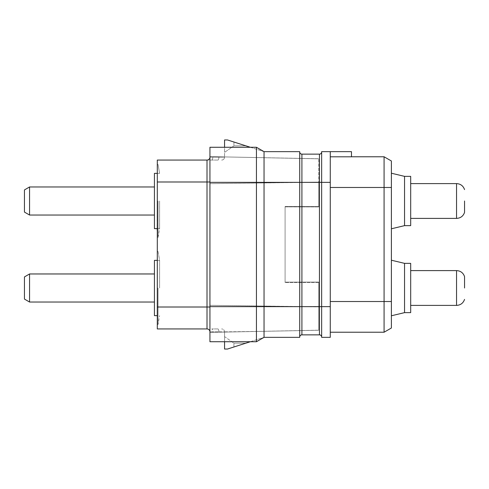 <?xml version="1.0" encoding="UTF-8"?>
<svg xmlns="http://www.w3.org/2000/svg" width="489" height="489" viewBox="0 0 489 489"><rect width="100%" height="100%" fill="white"/><g stroke="black" fill="none" stroke-linecap="round" stroke-linejoin="round"><path stroke-width="0.37" stroke-dasharray="2.44 1.83" d="M330.271 187.476L384.079 187.476L384.079 156.773L330.271 156.773L330.271 151.657L330.271 337.343L321.646 337.343L321.646 151.657L330.271 151.657L330.271 332.227L330.271 156.773L351.475 156.81M330.271 151.657L351.475 151.657L351.475 156.773M391.389 173.222L404.55 176.364L404.55 225.637L410.687 225.637L410.687 176.364L410.687 225.637L410.687 176.364L404.55 176.364L404.55 225.637L391.389 228.785L391.389 172.122L391.389 315.778L391.389 260.215L391.389 315.778L391.389 260.215L391.389 301.524L384.079 301.524L384.079 332.227L330.271 332.227M391.389 187.476L384.079 187.476L384.079 301.524L330.271 301.524M391.389 297.135L391.432 311.756L391.389 297.135M391.389 275.301L391.389 288.363L391.432 275.301M391.389 215.349L391.389 228.418L391.389 215.349M391.389 205.025L391.389 190.404L391.389 205.025M391.389 260.215L404.55 263.363L404.55 312.636L410.687 312.636L410.687 263.363L410.687 312.636L410.687 263.363L404.55 263.363L404.55 312.636L391.389 315.778M410.687 287.997L410.687 305.399L410.687 287.997M404.55 263.363L404.55 312.636M410.687 201.003L410.687 183.601L410.687 201.003M404.55 176.364L404.55 225.637M391.432 173.234L391.389 189.671L391.389 172.122M391.389 283.076L391.432 284.317L391.389 283.076M391.389 284.317L391.432 284.94L391.389 284.317M391.389 284.94L391.432 286.187L391.389 284.94M391.389 285.876L391.432 286.499L391.389 285.876M391.389 286.499L391.432 286.811L391.389 286.499M391.389 286.187L391.432 287.428L391.389 286.187M391.389 287.428L391.432 288.052L391.389 287.428M391.389 288.052L391.432 288.363L391.389 288.052M391.389 214.726L391.432 214.109L391.389 214.726M391.389 214.109L391.432 213.797L391.389 214.109M391.389 217.22L391.432 218.461L391.389 217.22M391.389 218.461L391.432 219.708L391.389 218.461M391.389 219.708L391.432 220.637L391.389 219.708M391.389 220.637L391.432 223.131L391.432 220.637M391.389 223.131L391.432 224.372L391.389 223.131M391.389 224.372L391.432 224.995L391.389 224.372M391.389 224.995L391.432 226.242L391.389 224.995M391.389 225.93L391.432 226.548L391.389 225.93M391.389 226.548L391.432 226.859L391.389 226.548M391.389 226.242L391.432 227.483L391.389 226.242M391.389 227.483L391.432 228.106L391.389 227.483M391.389 228.106L391.432 228.418L391.389 228.106M391.389 202.532L391.432 194.756L391.432 202.532M391.389 194.756L391.432 190.404L391.389 194.756M330.271 182.36L319.451 182.36L319.451 154.139A2.194 2.194 0 0 0 321.646 151.945A2.194 2.194 0 0 1 319.451 154.139L301.909 154.139A2.194 2.194 0 0 1 299.714 151.945L299.714 182.36L299.714 151.945A2.194 2.194 0 0 0 301.909 154.139L301.909 182.36L299.714 182.36L299.714 337.343L264.036 337.343L256.438 341.732L256.438 306.64L209.94 306.64L209.94 341.732L209.94 305.338L209.94 332.373L212.776 332.318L209.94 332.373L209.94 341.732M299.714 337.055L299.714 306.64L299.714 337.055A2.194 2.194 0 0 1 301.909 334.861A2.194 2.194 0 0 0 299.714 337.055M330.271 306.64L319.451 306.64L319.451 334.861A2.194 2.194 0 0 1 321.646 337.055A2.194 2.194 0 0 0 319.451 334.861L301.909 334.861L301.909 306.64L264.036 306.64L264.036 182.36L299.714 182.36L299.714 151.657L264.036 151.657L264.036 182.36L256.438 182.36L256.438 306.64L264.036 306.64L264.036 337.343L256.438 341.732L222.165 341.732L256.438 341.732L264.036 337.343L264.036 331.322L209.94 332.373L209.94 183.675L209.94 332.373L318.724 330.252L209.94 332.373L318.724 330.252L318.724 306.872L318.724 330.252L209.94 332.373L318.724 330.179L318.724 282.061L318.724 306.786L209.94 305.325L318.724 306.786L318.724 330.252L209.94 332.373L264.036 331.322L264.036 337.343L264.036 331.322L262.232 331.322L318.724 330.179L212.776 332.318L224.561 332.08L224.561 349.042L227.483 349.042L245.759 343.192L233.919 343.168L233.919 346.982L245.759 343.192L233.919 343.168L233.919 346.982L227.483 349.042L264.036 337.343L250.331 341.732L224.561 341.732L224.561 331.86L264.036 331.322L262.232 331.322L264.036 331.322L264.036 337.343M209.94 147.268L209.94 182.36L256.438 182.36L256.438 147.268L222.165 147.268L256.438 147.268L264.036 151.657L256.438 147.268L264.036 151.657L264.036 157.678L264.036 151.657L227.483 139.958L224.561 139.958L224.561 156.92L224.561 147.268L250.331 147.268L264.036 151.657L264.036 157.678L209.94 156.627L224.561 156.92L209.94 156.627L209.94 331.86A2.922 2.922 0 0 0 207.012 328.938L157.305 328.938L157.305 160.062L211.737 160.062L207.012 160.062L207.012 328.938A2.922 2.922 0 0 1 209.94 331.86L209.94 157.14A2.922 2.922 0 0 1 207.012 160.062A2.922 2.922 0 0 0 209.94 157.14A2.922 2.922 -90 0 1 207.012 160.062A2.922 2.922 0 0 0 209.94 157.14L212.776 157.14L209.94 157.14L209.94 156.627L318.724 158.748L209.94 156.627L318.724 158.748L209.94 156.627L209.94 147.268L209.94 156.627L318.724 158.821L299.714 158.436L318.724 158.821L318.724 182.214L318.724 158.748L224.561 156.92L318.724 158.748L318.724 182.128L318.724 158.748L209.94 156.627L318.724 158.821L264.036 157.678L264.036 151.657M209.94 183.662L209.94 305.338L209.94 183.662L318.724 182.14L318.724 206.486L318.724 182.14L209.94 183.662M209.94 182.36L209.94 306.64M233.919 142.018L245.759 145.808L233.919 142.018L233.919 145.832L245.759 145.808L233.956 145.808L224.561 152.385L233.919 145.832L233.919 142.018L227.483 139.958L233.919 142.018M224.561 139.958L224.561 152.385L224.561 139.958L227.483 139.958L224.561 139.958M217.856 160.062L211.737 160.062L217.856 160.062A2.922 1.033 90 0 0 218.889 157.14L224.561 157.14A2.922 2.922 0 0 1 221.633 160.062A2.922 2.922 -90 0 0 224.561 157.14A2.922 2.922 0 0 1 221.633 160.062A2.922 2.922 -90 0 0 224.561 157.14L218.889 157.14L218.889 156.804L218.889 157.14L212.776 157.14A2.922 1.033 -90 0 1 211.737 160.062A2.922 1.033 90 0 0 212.776 157.14L212.776 156.682L212.776 157.14L218.889 157.14A2.922 1.033 -90 0 1 217.856 160.062M318.724 206.939L318.724 182.214L209.94 183.675L318.724 182.214L318.724 206.939L318.724 206.486L318.724 206.939L285.093 206.865L285.093 282.135L318.724 282.061L318.724 282.514L318.724 282.061L285.093 282.135L285.093 282.514L285.093 206.865L318.724 206.939M318.724 306.86L318.724 282.514L318.724 306.86L209.94 305.338L318.724 306.86M285.093 206.486L285.093 282.514L285.093 206.486L285.093 206.865L285.093 206.486L318.724 206.486L285.093 206.486M262.232 157.678L264.036 157.678L262.232 157.678M224.561 336.615L224.561 349.042L227.483 349.042L224.561 349.042L224.561 336.615L233.919 343.168L224.561 336.615M217.856 328.938L211.737 328.938L217.856 328.938A2.922 1.033 -90 0 1 218.889 331.86L209.94 331.86A2.922 2.922 0 0 0 207.012 328.938A2.922 2.922 0 0 1 209.94 331.86L212.776 331.86A2.922 1.033 -90 0 0 211.737 328.938A2.922 1.033 90 0 1 212.776 331.86L212.776 332.318L212.776 331.86L218.889 331.86L218.889 332.196L218.889 331.86L224.561 331.86A2.922 2.922 -90 0 0 221.633 328.938A2.922 2.922 0 0 1 224.561 331.86L218.889 331.86A2.922 1.033 90 0 0 217.856 328.938M157.305 218.277L157.305 216.719L157.305 218.277M157.305 201.003L157.305 237.556L157.305 201.003M157.305 287.997L157.305 324.549L157.305 287.997M157.305 171.394L157.305 161.156M157.305 301.524L157.158 316.145L157.305 301.524M157.305 303.076L157.305 316.145L157.158 303.076M157.305 231.34L157.305 216.719L157.158 228.638M157.305 217.654L157.158 217.03L157.305 217.654M157.305 217.03L157.158 216.719L157.305 217.03M157.305 216.719L157.158 221.077L157.305 216.719M157.305 228.852L157.305 222.941L157.158 228.852M157.305 229.475L157.158 229.787L157.305 229.475M158.033 201.003L158.033 237.556L158.033 201.003M159.603 201.003L159.603 228.638L159.603 201.003M157.305 228.638L159.603 228.638L158.033 237.556L157.305 237.556L158.033 237.556L159.603 228.638L154.432 228.638L154.432 173.369L154.432 228.638L154.432 173.369L159.603 173.369L158.033 164.451L157.305 164.451L158.033 164.451L159.603 173.369L157.305 173.369M154.432 186.963L29.566 186.963L29.566 215.038L29.566 186.963L29.566 215.038L154.432 215.038M29.566 215.038L24.45 212.085L24.45 189.921L24.45 212.085L24.45 189.921L29.566 186.963M158.033 287.997L158.033 324.549L158.033 287.997M159.603 287.997L159.603 260.362L159.603 287.997M157.305 315.631L154.432 315.631L154.432 260.362L154.432 315.631L154.432 260.362L159.603 260.362L158.033 251.444L157.305 251.444L158.033 251.444L159.603 260.362L157.305 260.362M154.432 273.962L29.566 273.962L29.566 302.037L29.566 273.962L29.566 302.037L154.432 302.037M29.566 302.037L24.45 299.079L24.45 276.915L24.45 299.079L24.45 276.915L29.566 273.962M157.305 316.145L157.305 315.833M157.305 313.657L157.158 310.857L157.158 313.657M157.305 313.969L157.158 312.722L157.158 313.969M157.305 314.28L157.158 314.586L157.305 314.28M410.687 270.6L456.549 270.6L456.549 305.399L456.549 270.6L456.549 305.399L410.687 305.399M410.687 183.601L456.549 183.601L456.549 218.4L456.549 183.601L456.549 218.4L410.687 218.4M319.451 182.36L319.451 306.64L301.909 306.64L301.909 182.36L319.451 182.36M318.724 282.514L285.093 282.514L318.724 282.514M209.94 307.006L157.305 307.006M209.94 181.994L157.305 181.994M224.561 331.86A2.922 2.922 0 0 0 221.633 328.938M157.305 324.549L158.033 324.549L159.603 315.631L158.033 324.549L157.305 324.549"/><path stroke-width="0.73" d="M330.271 151.657L321.646 151.657L321.646 337.343L330.271 337.343L330.271 151.657L351.475 151.657L351.475 156.81L330.271 156.81M351.475 156.773L384.079 156.773L391.389 160.991L391.389 228.785L404.55 225.637L404.55 176.364L391.389 173.222M384.079 156.773L391.389 160.991L391.389 328.009L391.389 301.524L384.079 301.524L384.079 156.773M330.271 332.227L384.079 332.227L391.389 328.009L384.079 332.227L384.079 301.524L330.271 301.524M464.55 287.997L464.55 276.591L464.55 287.997M404.55 312.636L410.687 312.636L410.687 263.363L404.55 263.363L404.55 312.636L391.389 315.778M404.55 263.363L391.389 260.215M464.55 201.003L464.55 212.409L464.55 201.003M404.55 176.364L410.687 176.364L410.687 225.637L404.55 225.637M391.389 172.122L391.432 173.234M319.451 154.139L301.909 154.139A2.194 2.194 0 0 1 299.714 151.945A2.194 2.194 0 0 0 301.909 154.139L301.909 182.36L299.714 182.36L299.714 337.343L264.036 337.343L264.036 306.64L301.909 306.64L301.909 182.36L319.451 182.36L319.451 154.139A2.194 2.194 0 0 0 321.646 151.945A2.194 2.194 0 0 1 319.451 154.139M330.271 306.64L319.451 306.64L319.451 334.861A2.194 2.194 0 0 1 321.646 337.055A2.194 2.194 0 0 0 319.451 334.861L301.909 334.861A2.194 2.194 0 0 0 299.714 337.055M264.036 151.657L264.036 182.36L299.714 182.36L299.714 151.657L264.036 151.657L256.438 147.268L250.331 147.268L227.483 139.958L224.561 139.958L224.561 147.268L209.94 147.268L256.438 147.268L256.438 182.36L209.94 182.36L209.94 147.268M209.94 182.36L209.94 306.64L256.438 306.64L256.438 182.36L264.036 182.36L264.036 306.64L256.438 306.64L256.438 341.732L209.94 341.732L224.561 341.732L224.561 349.042L227.483 349.042L250.331 341.732L256.438 341.732L264.036 337.343M209.94 306.64L209.94 341.732M209.94 181.994L207.012 181.994L207.012 160.062A2.922 2.922 0 0 0 209.94 157.14A2.922 2.922 0 0 1 207.012 160.062L157.305 160.062L157.305 328.938L207.012 328.938L207.012 181.994L157.305 181.994M209.94 331.86A2.922 2.922 0 0 0 207.012 328.938A2.922 2.922 -90 0 1 209.94 331.86A2.922 2.922 -90 0 0 207.012 328.938M157.305 173.369L154.432 173.369L154.432 228.638L157.305 228.638M154.432 215.038L29.566 215.038L29.566 186.963L154.432 186.963M29.566 186.963L24.45 189.921L24.45 212.085L29.566 215.038M157.305 260.362L154.432 260.362L154.432 315.631L157.305 315.631M154.432 302.037L29.566 302.037L29.566 273.962L154.432 273.962M29.566 273.962L24.45 276.915L24.45 299.079L29.566 302.037M157.305 171.394L157.305 161.156M157.305 316.145L157.158 315.833M157.305 231.34L157.158 228.638M330.271 187.476L391.389 187.476M410.687 305.399L456.549 305.399C460.54 305.167 463.211 303.168 464.55 299.402C463.211 303.168 460.54 305.167 456.549 305.399L456.549 270.6C460.54 270.827 463.211 272.825 464.55 276.591C463.211 272.825 460.54 270.827 456.549 270.6L410.687 270.6M410.687 218.4L456.549 218.4C460.54 218.167 463.211 216.175 464.55 212.409C463.211 216.175 460.54 218.167 456.549 218.4L456.549 183.601C460.54 183.833 463.211 185.832 464.55 189.598C463.211 185.832 460.54 183.833 456.549 183.601L410.687 183.601M301.909 334.861L301.909 306.64L319.451 306.64L319.451 182.36L330.271 182.36M209.94 307.006L157.305 307.006"/></g></svg>
